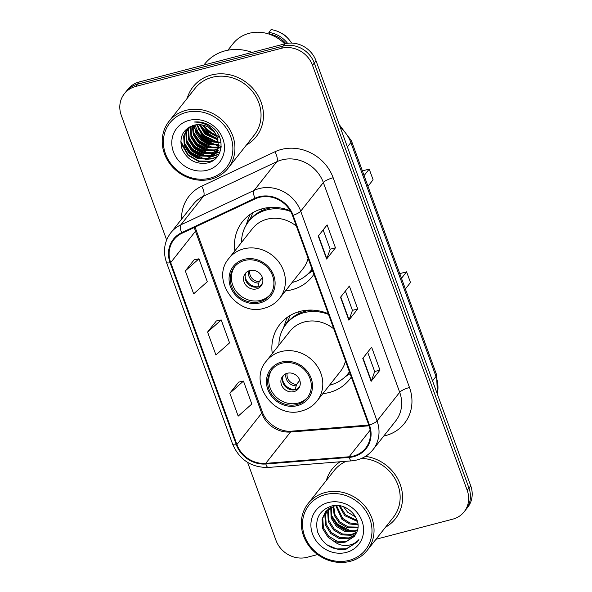 <?xml version="1.0" encoding="UTF-8"?>
<svg xmlns="http://www.w3.org/2000/svg" width="592" height="592" viewBox="0 0 592 592"><rect width="100%" height="100%" fill="white"/><g stroke="black" fill="none" stroke-linecap="round" stroke-linejoin="round"><path stroke-width="0.89" d="M328.264 313.701A44.407 40.182 -141.7 0 0 299.952 311.414A44.407 40.182 -141.7 0 0 279.853 324.394A44.407 40.182 -141.7 0 0 272.261 353.594M322.884 393.599A44.407 40.182 -141.7 0 0 329.441 392.444A44.407 40.182 -141.7 0 0 349.539 379.465A44.407 40.182 -141.7 0 0 351.308 377.023M290.235 210.708A44.407 40.182 -141.7 0 0 262.559 208.68A44.407 40.182 -141.7 0 0 242.461 221.66A44.407 40.182 -141.7 0 0 234.869 250.86M285.492 290.864A44.407 40.182 -141.7 0 0 292.048 289.71A44.407 40.182 -141.7 0 0 312.147 276.73A44.407 40.182 -141.7 0 0 313.915 274.288M201.961 127.68A33.515 30.325 -141.7 0 0 217.723 138.913A33.515 30.325 -141.7 0 1 201.961 127.68M201.532 122.44A33.515 30.325 -141.7 0 0 201.894 122.988M203.914 125.659A33.515 30.325 -141.7 0 0 216.28 135.316M217.39 135.827A33.515 30.325 -141.7 0 0 218.137 136.145M375.994 539.26L452.769 519.162A25.138 22.748 -141.7 0 0 464.143 511.814L467.68 507.337A25.138 22.748 -141.7 0 0 470.721 485.795L316.032 60.791A25.138 22.748 -141.7 0 0 284.922 43.823L139.231 81.962A25.138 22.748 -141.7 0 0 127.857 89.311L126.089 91.545A25.138 22.748 -141.7 0 1 137.462 84.205A25.138 22.748 -141.7 0 0 126.089 91.545L124.32 93.788A25.138 22.748 -141.7 0 0 121.279 115.336L166.641 239.967M464.143 511.814A25.138 22.748 -141.7 0 0 467.184 490.272L312.495 65.268A25.138 22.748 -141.7 0 0 281.385 48.3L283.154 46.058L137.462 84.205L283.154 46.058A25.138 22.748 -141.7 0 1 314.263 63.033A25.138 22.748 -141.7 0 0 283.154 46.058L284.922 43.823M467.184 490.272L468.953 488.03L314.263 63.033L468.953 488.03A25.138 22.748 -141.7 0 1 465.911 509.579A25.138 22.748 -141.7 0 0 468.953 488.03L470.721 485.795M211.322 75.014A40.219 36.393 -141.7 0 0 193.118 86.765A40.219 36.393 -141.7 0 0 187.242 98.265A40.219 36.393 -141.7 0 1 193.118 86.765A40.219 36.393 -141.7 0 1 211.322 75.014A40.219 36.393 -141.7 0 1 255.544 91.775A40.219 36.393 -141.7 0 1 256.232 136.641A40.219 36.393 -141.7 0 0 255.544 91.775A40.219 36.393 -141.7 0 0 211.322 75.014M193.044 125.482A40.219 36.393 -141.7 0 0 194.509 127.857A40.219 36.393 -141.7 0 1 193.044 125.482M195.464 129.234A40.219 36.393 -141.7 0 0 204.122 138.21A40.219 36.393 -141.7 0 1 195.464 129.234M205.468 139.216A40.219 36.393 -141.7 0 0 215.999 144.811A40.219 36.393 -141.7 0 1 205.468 139.216M217.871 145.447A40.219 36.393 -141.7 0 0 218.692 145.699A40.219 36.393 -141.7 0 1 217.871 145.447M219.158 145.832A40.219 36.393 -141.7 0 0 219.832 146.017A40.219 36.393 -141.7 0 1 219.158 145.832M220.587 146.209A40.219 36.393 -141.7 0 0 221.171 146.342A40.219 36.393 -141.7 0 1 220.587 146.209M340.104 461.775A40.219 36.393 -141.7 0 0 332.23 468.968A40.219 36.393 -141.7 0 0 326.347 480.46A40.219 36.393 -141.7 0 1 332.23 468.968A40.219 36.393 -141.7 0 1 340.104 461.775M259.326 197.365A26.81 24.265 38.3 0 1 292.507 215.473L368.853 425.219A26.81 24.265 38.3 0 1 365.604 448.203A26.81 24.265 38.3 0 1 349.125 456.772L265.749 463.366A26.81 24.265 38.3 0 1 236.918 444.525L170.703 262.596A26.81 24.265 38.3 0 1 173.944 239.612A26.81 24.265 38.3 0 1 181.996 233.255L255.241 198.845A26.81 24.265 38.3 0 1 259.326 197.365M259.104 196.759A27.484 24.871 -141.7 0 0 254.923 198.268L181.67 232.678A27.484 24.871 -141.7 0 0 170.096 262.759L236.312 444.688A27.484 24.871 -141.7 0 0 265.86 463.995L349.236 457.401A27.484 24.871 -141.7 0 0 369.46 425.063L293.114 215.31A27.484 24.871 -141.7 0 0 259.104 196.759M219.721 137.477A33.515 30.325 38.3 0 1 218.352 136.974M213.638 134.724A33.515 30.325 38.3 0 1 206.749 129.678M202.982 125.615A33.515 30.325 38.3 0 1 202.553 125.067M367.654 352.218L374.692 371.554L371.339 380.959A6.704 1.606 160 0 1 371.125 381.322L379.968 370.126L371.621 347.193L362.778 358.389L371.125 381.322M374.677 371.51L379.968 370.126M323.143 229.911L330.181 249.247L326.821 258.66A6.704 1.606 160 0 1 326.606 259.022L335.457 247.826L327.11 224.893L318.259 236.09L326.606 259.022M330.166 249.21L335.457 247.826M345.402 291.064L352.44 310.4L349.08 319.806A6.704 1.606 160 0 1 348.866 320.176L357.716 308.972L349.369 286.047L340.518 297.243L348.866 320.176M352.425 310.363L357.716 308.972M246.413 145.018A40.219 36.393 -141.7 0 0 256.232 136.641A40.219 36.393 -141.7 0 1 246.413 145.018M385.518 527.213A40.219 36.393 -141.7 0 0 395.345 518.836A40.219 36.393 -141.7 0 0 398.66 480.689A40.219 36.393 -141.7 0 0 365.479 456.365A40.219 36.393 -141.7 0 1 398.66 480.689A40.219 36.393 -141.7 0 1 395.345 518.836A40.219 36.393 -141.7 0 1 385.518 527.213M281.385 48.3L135.694 86.439A25.138 22.748 -141.7 0 0 124.32 93.788M247.597 462.389L275.968 540.333A25.138 22.748 -141.7 0 0 307.078 557.309L317.63 554.541M194.198 259.784L185.318 270.892L193.665 293.824L207.296 281.733L198.956 258.8L194.08 259.807M238.709 382.084L229.837 393.199L238.176 416.132L251.815 404.033L243.467 381.1L238.591 382.114M207.577 332.045L215.925 354.978L229.555 342.879L221.208 319.946L216.339 320.96L207.577 332.045L221.208 319.946M185.318 270.892L198.956 258.8M229.837 393.199L243.467 381.1M210.093 178.162A36.031 32.604 -141.7 0 0 230.762 136.752A36.031 32.604 -141.7 0 0 186.169 112.428A36.031 32.604 -141.7 0 0 165.501 153.839A36.031 32.604 -141.7 0 0 210.093 178.162M211.092 179.132A37.703 34.121 -141.7 0 0 228.157 168.113A37.703 34.121 -141.7 0 0 227.513 126.052A37.703 34.121 -141.7 0 0 186.058 110.341A37.703 34.121 -141.7 0 0 168.994 121.36A37.703 34.121 -141.7 0 0 169.638 163.422A37.703 34.121 -141.7 0 0 211.092 179.132M228.157 168.113L254.264 135.08A37.703 34.121 -141.7 0 0 253.613 93.018A37.703 34.121 -141.7 0 0 212.158 77.308A37.703 34.121 -141.7 0 0 195.094 88.326L168.994 121.36M252.096 52.414A45.251 40.944 -141.7 0 0 225.138 50.831A45.251 40.944 -141.7 0 0 204.662 64.054L203.885 65.039M284.678 43.882A35.609 32.22 -141.7 0 0 249.128 33.307A35.609 32.22 -141.7 0 0 233.011 43.719L227.876 50.216M213.993 131.979L207.962 127.065M219.573 137.107L217.886 136.9M216.975 136.722L207.252 131.468L202.745 125.112M219.24 136.315L217.479 136.012M216.524 135.775L207.807 130.765L203.759 125.363M218.145 139.941L205.039 134.266L199.386 124.66M217.923 139.201L205.594 133.563L200.148 124.712M218.648 142.613L210.241 141.658L202.827 137.063L196.685 124.742M218.566 141.984L210.471 140.844L203.382 136.367L197.314 124.683M218.737 144.951L209.013 144.781L200.614 139.86L195.945 133.141L194.368 125.141M218.744 144.396L209.531 144.071L201.169 139.164L194.916 125.016M218.522 147.06L216.036 147.882L206.8 147.578L198.401 142.665L193.288 134.806L192.348 125.696M218.596 146.55L216.591 147.179L207.355 146.875L198.956 141.962L193.947 134.391L192.829 125.548M218.071 148.977L213.823 150.679L204.588 150.375L196.189 145.462L190.935 137.189L190.58 126.399M218.204 148.511L214.378 149.976L205.143 149.68L196.744 144.759L191.49 136.493L191.001 126.214M217.412 150.731L211.61 153.476L202.375 153.173L193.976 148.259L188.722 139.993L188.056 130.514L189.07 127.199M217.597 150.309L212.165 152.78L202.93 152.477L194.531 147.563L189.277 139.29L188.611 129.818L189.425 126.991M216.568 152.344L209.398 156.281L200.163 155.977L191.771 151.064L186.51 142.79L185.844 133.311L187.879 127.968M216.798 151.952L209.953 155.578L200.718 155.274L192.319 150.361L187.065 142.087L186.399 132.615L188.138 127.783M217.501 138.003A18.944 17.138 -141.7 0 0 194.058 125.215C182.958 129.123 178.925 136.959 181.959 148.725C187.094 159.699 195.382 164.487 206.815 163.089C223.532 160.343 226.181 136.315 211.159 126.481C205.957 122.921 200.377 121.434 194.435 122.026C206.157 122.485 213.845 127.813 217.501 138.003L218.529 147.016L215.547 153.809L207.185 159.078L197.95 158.774L189.558 153.861L184.297 145.588L183.638 136.116L187.494 128.242M215.821 153.454L207.74 158.375L198.505 158.071L190.106 153.158L184.852 144.885L184.186 135.413L187.213 128.575M220.949 142.154L220.461 142.28M221.164 146.453L219.972 148.207M218.315 150.309L216.879 152.018M218.034 150.657L217.123 151.641M189.063 120.376A27.321 24.723 -141.7 0 0 173.389 151.774A27.321 24.723 -141.7 0 0 207.207 170.222A27.321 24.723 -141.7 0 0 222.873 138.817A27.321 24.723 -141.7 0 0 189.063 120.376M285.832 43.601A25.138 22.748 -141.7 0 0 269.486 34.07L269.375 34.21M192.807 125.726A37.703 34.121 -141.7 0 0 194.65 128.819M196.374 131.239A37.703 34.121 -141.7 0 0 214.778 144.803M216.517 145.403A37.703 34.121 -141.7 0 0 218.663 146.024M220.498 146.446A37.703 34.121 -141.7 0 0 221.001 146.55M291.56 43.068A26.81 24.265 -141.7 0 0 288.652 39.168L287.335 37.681A16.761 15.163 -141.7 0 0 282.206 33.626L280.453 32.686A26.81 24.265 -141.7 0 0 271.092 29.6L268.879 32.397L269.486 34.07M288.652 39.168A26.81 24.265 -141.7 0 0 280.453 32.686M287.549 43.297A26.81 24.265 -141.7 0 0 268.879 32.397M213.779 160.047L210.212 161.29L198.727 160.972L188.271 154.934L180.804 141.229M217.493 156.48L212.424 158.493L207.111 159.093M204.011 158.848L190.483 152.137L184.341 143.079M219.07 154.024L213.475 155.94M213.002 156.022L209.316 156.295M206.223 156.044L192.696 149.339L186.554 140.282M220.061 151.811L216.147 153.054M216.102 153.062L215.688 153.143M215.214 153.224L211.529 153.498M208.436 153.247L194.909 146.535L188.767 137.485M210.648 150.449L197.121 143.738L190.979 134.68M221.09 147.341L220.572 147.452M220.527 147.46L220.106 147.549M219.639 147.63L218.774 147.748M218.381 147.793L215.954 147.896M212.861 147.652L199.334 140.94L193.192 131.883M215.074 144.848L201.546 138.143L195.404 129.086M220.942 142.302L220.379 142.302M217.286 142.05L203.759 135.339L197.617 126.281M217.841 138.942L205.972 132.541L200.355 124.727M212.765 160.721L209.938 161.638L198.446 161.32L187.997 155.282L180.812 142.924M217.22 156.828L212.151 158.841L205.52 159.389M201.147 158.656L190.21 152.484L185.266 146.017M218.914 154.312L212.987 156.332M212.402 156.421L207.725 156.591M203.359 155.859L192.422 149.687L187.479 143.22M219.958 152.085L215.199 153.528M214.615 153.624L209.938 153.794M205.572 153.054L194.635 146.89L189.692 140.415M207.785 150.257L196.847 144.085L191.904 137.618M209.99 147.46L199.053 141.288L194.109 134.821M212.202 144.663L201.265 138.491L196.322 132.023M220.92 142.642L219.262 142.628M214.415 141.858L203.478 135.694L198.535 129.219M216.628 139.061L205.69 132.889L200.747 126.422M244.577 260.473A22.622 20.468 -141.7 0 0 234.336 267.081A22.622 20.468 -141.7 0 0 234.728 292.322A22.622 20.468 -141.7 0 0 259.599 301.75A22.622 20.468 -141.7 0 0 269.841 295.134A22.622 20.468 -141.7 0 0 269.449 269.893A22.622 20.468 -141.7 0 0 244.577 260.473M234.906 266.393A22.622 20.468 -141.7 0 0 236.127 291.308A22.622 20.468 -141.7 0 0 260.702 300.344A22.622 20.468 -141.7 0 0 270.374 294.424M292.13 282.465A39.634 35.86 -141.7 0 0 292.899 282.273A39.634 35.86 -141.7 0 0 310.837 270.692L311.94 269.293A39.634 35.86 -141.7 0 0 312.051 269.153M275.443 207.4A39.634 35.86 -141.7 0 0 267.68 208.562A39.634 35.86 -141.7 0 0 249.743 220.143L248.64 221.541A39.634 35.86 -141.7 0 0 241.506 242.461M310.837 270.692A39.634 35.86 -141.7 0 0 312.021 269.086M290.724 211.544A39.634 35.86 -141.7 0 0 266.578 209.96A39.634 35.86 -141.7 0 0 248.64 221.541M296.414 226.196A32.257 29.193 -141.7 0 0 267.036 219.21A32.257 29.193 -141.7 0 0 252.436 228.638L228.986 258.304A32.257 29.193 38.3 0 1 243.586 248.877A32.257 29.193 38.3 0 1 279.054 262.323A32.257 29.193 38.3 0 1 279.609 298.309L303.06 268.635A32.257 29.193 -141.7 0 0 308.084 258.253M270.781 207.4A31.42 28.431 -141.7 0 0 270.122 208.014M367.987 186.273L373.101 179.798L369.208 169.097L364.095 175.572M369.208 169.097L362.385 170.888M249.854 270.537A10.057 9.095 -141.7 0 0 245.303 273.474A10.057 9.095 -141.7 0 0 245.48 284.693A10.057 9.095 -141.7 0 0 256.528 288.881A10.057 9.095 -141.7 0 0 261.079 285.943A10.057 9.095 -141.7 0 0 260.909 274.725A10.057 9.095 -141.7 0 0 249.854 270.537M246.154 272.557A10.057 9.095 -141.7 0 0 247.449 283.272A10.057 9.095 -141.7 0 0 258.082 286.92A10.057 9.095 -141.7 0 0 261.782 284.9M246.072 225.308L248.078 219.351A43.571 39.427 38.3 0 1 250.15 214.4M261.834 210.656L261.25 209.05M246.842 224.057A40.175 36.349 -141.7 0 1 250.468 218.359L252.843 212.676M262.522 283.161L260.258 286.032M245.066 276.138A11.729 10.612 38.3 0 0 257.816 286.839L257.868 286.972M257.816 286.839L259.17 281.674L262.397 277.596M349.206 560.358A36.031 32.604 -141.7 0 0 369.867 518.947A36.031 32.604 -141.7 0 0 325.274 494.623A36.031 32.604 -141.7 0 0 304.614 536.034A36.031 32.604 -141.7 0 0 349.206 560.358M350.205 561.327A37.703 34.121 -141.7 0 0 367.269 550.308A37.703 34.121 -141.7 0 0 366.618 508.247A37.703 34.121 -141.7 0 0 325.163 492.537A37.703 34.121 -141.7 0 0 308.099 503.555A37.703 34.121 -141.7 0 0 308.75 545.617A37.703 34.121 -141.7 0 0 350.205 561.327M367.269 550.308L393.369 517.275A37.703 34.121 -141.7 0 0 395.619 479.816A37.703 34.121 -141.7 0 0 361.623 458.386M355.703 517.06L347.556 512.139L343.597 506.789M357.435 521.456L344.751 515.699L339.075 505.694M357.154 520.486L345.454 514.811L340.052 505.849M357.968 524.882L349.472 523.957L341.939 519.251L335.782 505.664M357.901 524.075L349.768 522.928L342.642 518.363L336.53 505.538M357.886 527.805L347.482 527.783L339.135 522.81L334.191 515.247L333.081 506.412M357.953 527.109L348.177 526.895L339.838 521.922L335.028 514.7L333.718 506.197M357.361 530.425L353.853 531.705L344.67 531.342L336.323 526.362L331.113 518.03L330.743 507.455M357.531 529.796L354.556 530.817L345.373 530.454L337.026 525.474L331.816 517.142L331.298 507.166M356.443 532.83L351.049 535.264L341.858 534.894L333.511 529.914L328.301 521.582L327.694 512.043L328.708 508.735M356.702 532.245L351.744 534.369L342.561 534.006L334.214 529.026L329.004 520.694L328.397 511.155L329.189 508.395M355.363 534.931L348.237 538.816L339.053 538.454L330.706 533.473L325.496 525.141L324.882 515.602L326.932 510.23M355.659 534.428L348.94 537.928L339.756 537.558L331.409 532.585L326.199 524.253L325.585 514.714L327.354 509.838M333.348 540.866C337.492 542.635 341.621 543.005 345.743 541.969L354.312 536.433L356.532 532.622C363.481 519.406 346.742 501.653 331.705 505.997C319.31 510.252 314.618 518.962 317.645 532.112C322.906 544.47 331.971 550.242 344.833 549.45L346.135 549.154L357.316 541.932L358.9 539.615C355.585 543.308 351.271 545.269 345.935 545.491C341.451 545.624 337.255 544.078 333.348 540.866L327.894 537.025L322.684 528.693L322.07 519.154L325.408 511.91L334.251 506.034L336.715 505.509M354.305 536.448L346.128 541.48L336.944 541.118L328.597 536.137L323.387 527.805L322.773 518.266L325.77 511.473M328.168 502.571A27.321 24.723 -141.7 0 0 312.502 533.969A27.321 24.723 -141.7 0 0 346.313 552.417A27.321 24.723 -141.7 0 0 361.986 521.012A27.321 24.723 -141.7 0 0 328.168 502.571M346.15 461.294A37.703 34.121 -141.7 0 0 334.199 470.522L308.099 503.555M357.516 541.665L346.461 548.74L336.863 548.939L327.354 545.054M351.374 531.246L337.499 524.172L331.261 515.07M348.444 531.113L337.151 524.616L332.171 518.141M281.97 363.207A22.622 20.468 -141.7 0 0 271.728 369.815A22.622 20.468 -141.7 0 0 272.12 395.056A22.622 20.468 -141.7 0 0 296.992 404.484A22.622 20.468 -141.7 0 0 307.233 397.868A22.622 20.468 -141.7 0 0 306.841 372.627A22.622 20.468 -141.7 0 0 281.97 363.207M272.298 369.127A22.622 20.468 -141.7 0 0 273.519 394.043A22.622 20.468 -141.7 0 0 298.094 403.078A22.622 20.468 -141.7 0 0 307.766 397.158M329.522 385.2A39.634 35.86 -141.7 0 0 330.292 385.007A39.634 35.86 -141.7 0 0 348.229 373.426L349.332 372.028A39.634 35.86 -141.7 0 0 349.443 371.887M312.835 310.134A39.634 35.86 -141.7 0 0 305.072 311.296A39.634 35.86 -141.7 0 0 287.135 322.877L286.032 324.275A39.634 35.86 -141.7 0 0 278.899 345.195M348.229 373.426A39.634 35.86 -141.7 0 0 349.413 371.82M328.53 314.441A39.634 35.86 -141.7 0 0 303.97 312.694A39.634 35.86 -141.7 0 0 286.032 324.275M333.807 328.923A32.257 29.193 -141.7 0 0 304.429 321.944A32.257 29.193 -141.7 0 0 289.828 331.372L266.378 361.039A32.257 29.193 38.3 0 1 280.978 351.611A32.257 29.193 38.3 0 1 316.446 365.057A32.257 29.193 38.3 0 1 317.001 401.043L340.452 371.369A32.257 29.193 -141.7 0 0 345.476 360.987M308.173 310.134A31.42 28.431 -141.7 0 0 307.514 310.748M405.379 289.007L410.493 282.532L406.6 271.832L401.487 278.307M406.6 271.832L399.778 273.622M287.246 373.271A10.057 9.095 -141.7 0 0 282.695 376.209A10.057 9.095 -141.7 0 0 282.872 387.427A10.057 9.095 -141.7 0 0 293.921 391.615A10.057 9.095 -141.7 0 0 298.472 388.678A10.057 9.095 -141.7 0 0 298.301 377.459A10.057 9.095 -141.7 0 0 287.246 373.271M283.546 375.284A10.057 9.095 -141.7 0 0 284.841 386.006A10.057 9.095 -141.7 0 0 295.475 389.654A10.057 9.095 -141.7 0 0 299.175 387.634M283.464 328.042L285.47 322.085A43.571 39.427 38.3 0 1 287.542 317.134M299.226 313.39L298.642 311.784M284.234 326.791A40.175 36.349 -141.7 0 1 287.86 321.093L290.235 315.41M299.915 385.895L297.65 388.766M282.458 378.873A11.729 10.612 38.3 0 0 295.208 389.573L295.26 389.706M295.208 389.573L296.562 384.408L299.789 380.33M437.281 393.909A33.515 30.325 -141.7 0 0 436.001 376.468L350.871 142.561A33.515 30.325 -141.7 0 0 340.333 127.539M347.393 146.957L350.871 142.561A16.761 4.018 -20 0 0 351.441 140.8L436.57 374.706L437.436 394.346M139.231 81.962L135.694 86.439M316.032 60.791L312.495 65.268M436.57 374.706A16.761 4.018 -20 0 1 436.001 376.468L432.53 380.856M181.566 219.151A41.899 37.91 38.3 0 1 201.68 186.177L274.925 151.767A41.899 37.91 38.3 0 1 333.155 177.741L409.494 387.494A8.377 2.013 -20 0 0 399.696 392.281L323.35 182.528A33.515 30.325 -141.7 0 0 281.873 159.899A33.515 30.325 -141.7 0 0 276.775 161.742L203.522 196.159A33.515 30.325 -141.7 0 0 193.458 204.107L170.807 232.774A33.515 30.325 38.3 0 1 180.878 224.819A8.377 3.249 64.8 0 0 181.67 232.678M409.494 387.494A41.899 37.91 38.3 0 1 385.466 435.645A41.899 37.91 38.3 0 1 383.749 436.052M395.641 421.008A33.515 30.325 -141.7 0 0 399.696 392.281L377.045 420.942A33.515 30.325 38.3 0 1 372.99 449.668L395.641 421.008M201.68 186.177A8.377 3.249 -115.2 0 1 203.522 196.159L180.878 224.819L254.123 190.409A33.515 30.325 38.3 0 1 259.222 188.567A33.515 30.325 38.3 0 1 300.706 211.196A8.377 2.013 160 0 1 293.114 215.31M254.923 198.268A8.377 3.249 64.8 0 1 254.123 190.409L276.775 161.742A8.377 3.249 -115.2 0 0 274.925 151.767M170.807 232.774C164.265 241.603 162.815 251.467 166.47 262.382A8.377 2.013 -20 0 0 170.096 262.759M236.312 444.688A8.377 2.013 160 0 1 232.686 444.311C239.56 459.917 251.415 467.628 268.25 467.451L351.618 460.865C360.447 460.036 367.565 456.306 372.99 449.668M265.86 463.995A8.377 2.553 85.5 0 0 268.25 467.451M349.236 457.401A8.377 2.553 85.5 0 0 351.618 460.865M369.46 425.063A8.377 2.013 -20 0 0 377.045 420.942L300.706 211.196L323.35 182.528A8.377 2.013 -20 0 1 333.155 177.741M236.918 444.525L261.694 413.172A26.81 24.265 -141.7 0 0 290.524 432.012L369.053 425.803M265.749 463.366L290.524 432.012A15.081 4.595 -94.5 0 1 291.893 431.146L368.794 425.063M349.125 456.772L370.133 430.177M194.398 227.432A26.81 24.265 -141.7 0 0 195.471 231.243L261.694 413.172A15.081 3.619 -20 0 0 262.204 411.595C266.067 423.413 280.26 432.523 291.893 431.146M170.703 262.596L195.471 231.243A15.081 3.619 -20 0 0 195.989 229.666L262.204 411.595M349.08 319.806L340.755 296.94M326.821 258.66L318.503 235.786M371.339 380.959L363.014 358.093M200.718 125.474A33.515 30.325 -141.7 0 0 217.701 138.543M201.857 128.738A34.358 31.087 -141.7 0 0 203.53 130.573M214.422 138.358A34.358 31.087 -141.7 0 0 215.562 138.876M201.117 122.433A33.515 30.325 -141.7 0 0 201.391 122.847M204.95 127.376A33.515 30.325 -141.7 0 0 216.295 135.709M260.014 302.889A23.88 21.608 -141.7 0 0 273.711 275.443A23.88 21.608 -141.7 0 0 244.156 259.326A23.88 21.608 -141.7 0 0 230.458 286.772A23.88 21.608 -141.7 0 0 260.014 302.889M308.802 273.023A40.175 36.349 -141.7 0 0 312.243 269.686M258.586 283.109A9.724 8.799 38.3 0 1 248.625 270.951M259.17 281.674A9.22 8.34 38.3 0 1 249.765 270.559M297.406 405.624A23.88 21.608 -141.7 0 0 311.103 378.177A23.88 21.608 -141.7 0 0 281.548 362.06A23.88 21.608 -141.7 0 0 267.85 389.506A23.88 21.608 -141.7 0 0 297.406 405.624M346.194 375.757A40.175 36.349 -141.7 0 0 349.635 372.42M295.978 385.843A9.724 8.799 38.3 0 1 286.017 373.685M296.562 384.408A9.22 8.34 38.3 0 1 287.157 373.293M339.29 124.69L351.441 140.8M166.47 262.382L232.686 444.311M195.19 227.062L195.989 229.666M216.102 153.106L215.547 153.809M228.986 258.304C210.13 279.505 236.955 317.083 264.35 308.203C270.574 306.523 275.665 303.222 279.609 298.309M307.766 274.052L312.709 270.973M266.378 361.039C247.523 382.24 274.348 419.817 301.742 410.937C307.966 409.257 313.057 405.957 317.001 401.043M345.158 376.786L350.101 373.707"/></g></svg>
